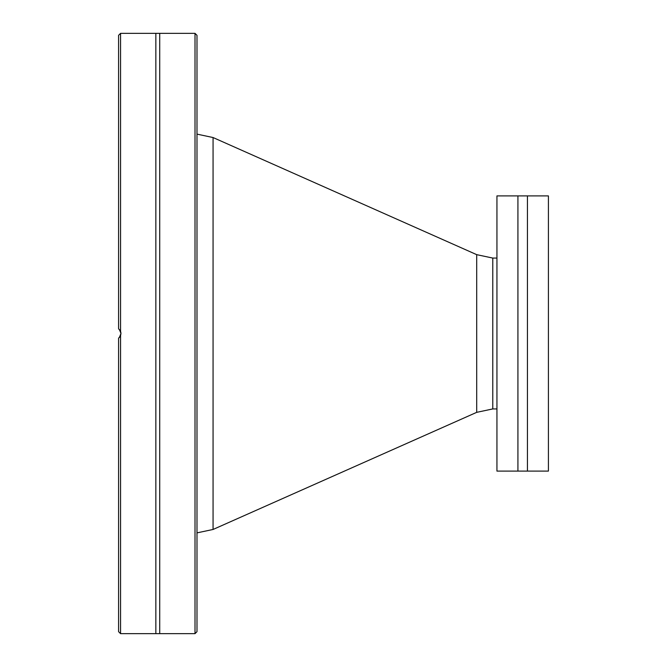 <?xml version="1.0" encoding="UTF-8"?>
<svg xmlns="http://www.w3.org/2000/svg" width="667" height="667" viewBox="0 0 667 667"><rect width="100%" height="100%" fill="white"/><g stroke="black" fill="none" stroke-linecap="round" stroke-linejoin="round"><path stroke-width="1" d="M517.926 195.898L496.94 195.898L496.94 471.102L517.926 471.102L517.926 195.898L527.43 195.898L527.43 471.102L548.416 471.102L548.416 195.898L527.43 195.898M120.56 335.634L120.56 633.65L118.584 631.674L118.584 338.252L120.56 335.634L120.96 333.5L120.56 331.366L118.584 328.748L118.584 35.326L120.56 33.35L120.56 331.366M119.335 337.585L120.96 333.5M120.96 333.458L120.769 331.991M196.99 604.102L196.99 568.359M196.99 565.599L196.99 547.915M196.99 301.067L196.99 265.699M196.99 190.604L196.99 172.92M195.006 33.35L196.99 35.326L196.99 631.674L195.006 633.65L195.006 33.35L159.713 33.35L159.713 633.65L155.853 633.65L155.853 33.35L120.56 33.35M119.343 329.423L120.96 333.383M196.99 134.125L196.99 532.875L213.065 529.465L213.065 137.535L196.99 134.125M213.065 137.535L476.697 254.652L476.697 412.348L213.065 529.465M476.697 254.652L492.78 258.071L492.78 408.929L496.94 408.929M476.697 412.348L492.78 408.929M492.78 258.071L496.94 258.071M517.926 471.102L527.43 471.102M195.006 633.65L159.713 633.65M159.713 33.35L155.853 33.35M155.853 633.65L120.56 633.65"/></g></svg>
